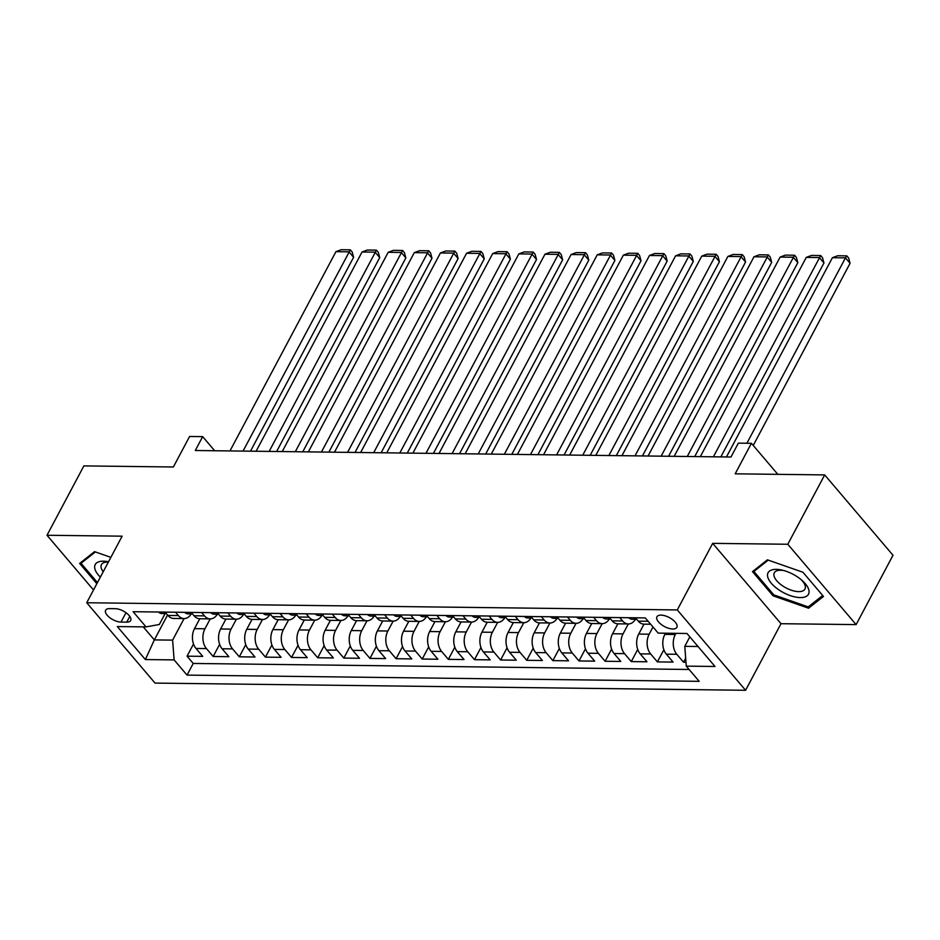 <?xml version="1.0" encoding="UTF-8"?>
<svg xmlns="http://www.w3.org/2000/svg" width="940" height="940" viewBox="0 0 940 940"><rect width="100%" height="100%" fill="white"/><g stroke="black" fill="none" stroke-linecap="round" stroke-linejoin="round"><path stroke-width="1.41" d="M660.985 615.113A11.28 5.099 -152 0 0 656.942 616.769A11.28 5.099 -152 0 0 661.149 624.407A11.28 5.099 -152 0 0 672.805 629.001A11.28 5.099 -152 0 0 676.847 627.356A11.28 5.099 -152 0 0 672.641 619.707A11.28 5.099 -152 0 0 660.985 615.113M856.117 624.607L893 555.258L824.686 474.912L787.802 544.26L712.684 543.355L677.282 609.931L745.596 690.277L780.999 623.702L856.117 624.607L787.802 544.26M677.282 609.931L86.727 602.752L155.041 683.098L745.596 690.277M86.727 602.752L122.13 536.176L47 535.26L93.518 589.968M47 535.26L83.883 465.899L173.371 466.992L189.598 436.477L202.664 436.63L195.297 450.507L730.968 457.016L738.346 443.139L751.413 443.304L735.186 473.819L824.686 474.912M191.196 612.41L194.051 615.759A14.088 9.447 90.7 0 0 199.774 618.755L194.498 628.66A14.088 9.447 90.7 0 0 195.978 648.447L202.723 656.367L187.048 656.179L193.511 644.018M217.363 614.22A14.088 9.447 -89.3 0 1 210.231 618.884L204.955 628.789A14.088 9.447 90.7 0 0 206.436 648.577L213.18 656.496L219.643 644.335M213.18 656.496L228.855 656.696L222.11 648.764A14.088 9.447 90.7 0 1 220.63 628.977L225.894 619.072A14.088 9.447 90.7 0 1 220.183 616.076L217.328 612.727M243.46 613.045L246.315 616.393A14.088 9.447 90.7 0 0 252.038 619.389L246.762 629.295A14.088 9.447 90.7 0 0 248.242 649.082L254.987 657.013L239.3 656.813L245.775 644.652M269.592 613.362L272.447 616.711A14.088 9.447 90.7 0 0 278.17 619.707L272.894 629.612A14.088 9.447 90.7 0 0 274.374 649.399L281.119 657.33L265.433 657.13L271.907 644.969M304.29 620.024L299.026 629.929A14.088 9.447 90.7 0 0 300.506 649.716L307.251 657.648L291.565 657.448L298.039 645.286M321.856 613.996L324.7 617.345A14.088 9.447 90.7 0 0 330.434 620.341L325.158 630.246A14.088 9.447 90.7 0 0 326.638 650.034L333.371 657.965L317.697 657.765L324.171 645.604M347.988 614.314L350.832 617.662A14.088 9.447 90.7 0 0 356.565 620.659L351.278 630.564A14.088 9.447 90.7 0 0 352.77 650.351L359.503 658.282L343.829 658.082L350.291 645.921M374.12 614.631L376.964 617.98A14.088 9.447 90.7 0 0 382.697 620.976L377.41 630.881A14.088 9.447 90.7 0 0 378.902 650.668L385.635 658.599L369.961 658.411L376.423 646.238M400.252 614.948L403.096 618.297A14.088 9.447 90.7 0 0 408.829 621.293L403.542 631.21A14.088 9.447 90.7 0 0 405.034 650.985L411.767 658.917L396.093 658.729L402.555 646.556M426.372 615.265L429.228 618.614A14.088 9.447 90.7 0 0 434.95 621.61L429.674 631.527A14.088 9.447 90.7 0 0 431.155 651.303L437.899 659.234L422.224 659.046L428.687 646.873M452.504 615.582L455.36 618.931A14.088 9.447 90.7 0 0 461.082 621.928L455.806 631.845A14.088 9.447 90.7 0 0 457.287 651.62L464.031 659.551L448.356 659.363L454.819 647.19M478.636 615.9L481.491 619.249A14.088 9.447 90.7 0 0 487.214 622.245L481.938 632.162A14.088 9.447 90.7 0 0 483.419 651.937L490.163 659.868L474.477 659.68L480.951 647.507M504.768 616.217L507.623 619.566A14.088 9.447 90.7 0 0 513.346 622.562L508.07 632.479A14.088 9.447 90.7 0 0 509.551 652.254L516.295 660.186L500.609 659.998L507.083 647.825M539.466 622.879L534.202 632.796A14.088 9.447 90.7 0 0 535.683 652.572L542.427 660.503L526.741 660.315L533.215 648.142M557.032 616.852L559.876 620.2A14.088 9.447 90.7 0 0 565.61 623.197L560.334 633.114A14.088 9.447 90.7 0 0 561.814 652.889L568.547 660.82L552.873 660.632L559.347 648.459M583.164 617.169L586.008 620.518A14.088 9.447 90.7 0 0 591.742 623.514L586.454 633.431A14.088 9.447 90.7 0 0 587.947 653.206L594.679 661.137L579.005 660.949L585.467 648.788M609.296 617.486L612.14 620.835A14.088 9.447 90.7 0 0 617.874 623.831L612.586 633.748A14.088 9.447 90.7 0 0 614.079 653.523L620.811 661.455L605.137 661.266L611.599 649.105M635.428 617.803L638.272 621.152A14.088 9.447 90.7 0 0 644.006 624.148L638.718 634.065A14.088 9.447 90.7 0 0 640.211 653.852L646.943 661.772L631.269 661.584L637.731 649.423M665.473 633.219L664.85 634.383A14.088 9.447 90.7 0 0 666.331 654.17L673.075 662.089L657.401 661.901L663.863 649.74M121.002 622.08L126.747 622.151A10.928 4.947 -152 0 0 130.672 620.553A10.928 4.947 -152 0 0 126.594 613.139A10.928 4.947 -152 0 0 115.303 608.685L109.557 608.615A10.928 4.947 -152 0 0 105.633 610.225A10.928 4.947 -152 0 0 109.71 617.627A10.928 4.947 -152 0 0 121.002 622.08L125.995 612.692M167.567 615.019L154.336 639.905L172.619 640.128L174.112 659.904L187.037 675.108L699.195 681.336L686.27 666.131L715.011 666.484L686.952 633.478L658.212 633.125L645.286 617.921L133.116 611.705L146.041 626.898L159.33 624.489L165.123 613.585M174.112 659.904L145.371 659.563L117.3 626.557L146.041 626.898M675.919 633.337L675.308 634.512L664.85 634.383M652.995 627.004L649.176 634.195L638.718 634.065M635.452 619.307A14.088 9.447 -89.3 0 1 628.32 623.96L623.044 633.877L612.586 633.748M609.32 618.99A14.088 9.447 -89.3 0 1 602.188 623.643L596.912 633.56L586.454 633.431M583.188 618.673A14.088 9.447 -89.3 0 1 576.056 623.326L570.78 633.243L560.334 633.114M549.923 623.009L544.648 632.925L534.202 632.796M530.936 618.027A14.088 9.447 -89.3 0 1 523.803 622.691L518.516 632.596L508.07 632.479M504.804 617.709A14.088 9.447 -89.3 0 1 497.671 622.374L492.384 632.279L481.938 632.162M478.672 617.392A14.088 9.447 -89.3 0 1 471.539 622.057L466.264 631.962L455.806 631.845M452.539 617.075A14.088 9.447 -89.3 0 1 445.407 621.74L440.132 631.645L429.674 631.527M419.264 621.422L414 631.327L403.542 631.21M400.276 616.44A14.088 9.447 -89.3 0 1 393.143 621.105L387.868 631.01L377.41 630.881M374.144 616.123A14.088 9.447 -89.3 0 1 367.011 620.788L361.736 630.693L351.278 630.564M348.012 615.806A14.088 9.447 -89.3 0 1 340.879 620.471L335.603 630.376L325.158 630.246M314.747 620.153L309.471 630.059L299.026 629.929M295.759 615.171A14.088 9.447 -89.3 0 1 288.627 619.836L283.339 629.741L272.894 629.612M269.627 614.854A14.088 9.447 -89.3 0 1 262.495 619.519L257.208 629.424L246.762 629.295M243.495 614.537A14.088 9.447 -89.3 0 1 236.363 619.202L231.076 629.107L220.63 628.977M187.048 656.179L193.229 663.452L689.126 669.48M675.308 634.512A14.088 9.447 -89.3 0 0 676.788 654.287L683.533 662.218L685.977 662.242M657.401 661.901L650.656 653.97A14.088 9.447 -89.3 0 1 649.176 634.195M631.269 661.584L624.524 653.652A14.088 9.447 -89.3 0 1 623.044 633.877M605.137 661.266L598.392 653.335A14.088 9.447 -89.3 0 1 596.912 633.56M579.005 660.949L572.26 653.018A14.088 9.447 -89.3 0 1 570.78 633.243M552.873 660.632L546.14 652.701A14.088 9.447 -89.3 0 1 544.648 632.925M526.741 660.315L520.008 652.384A14.088 9.447 -89.3 0 1 518.516 632.596M500.609 659.998L493.876 652.066A14.088 9.447 -89.3 0 1 492.384 632.279M474.477 659.68L467.744 651.749A14.088 9.447 -89.3 0 1 466.264 631.962M448.356 659.363L441.612 651.432A14.088 9.447 -89.3 0 1 440.132 631.645M422.224 659.046L415.48 651.115A14.088 9.447 -89.3 0 1 414 631.327M396.093 658.729L389.348 650.797A14.088 9.447 -89.3 0 1 387.868 631.01M369.961 658.411L363.216 650.48A14.088 9.447 -89.3 0 1 361.736 630.693M343.829 658.082L337.084 650.163A14.088 9.447 -89.3 0 1 335.603 630.376M317.697 657.765L310.964 649.846A14.088 9.447 -89.3 0 1 309.471 630.059M291.565 657.448L284.832 649.528A14.088 9.447 -89.3 0 1 283.339 629.741M265.433 657.13L258.7 649.211A14.088 9.447 -89.3 0 1 257.208 629.424M239.3 656.813L232.568 648.894A14.088 9.447 -89.3 0 1 231.076 629.107M175.522 612.21L178.365 615.571A14.088 9.447 90.7 0 0 184.099 618.567A14.088 9.447 90.7 0 0 191.231 613.902M165.064 612.093L167.919 615.442A14.088 9.447 90.7 0 0 173.653 618.438L184.099 618.567M199.774 618.755L210.231 618.884A14.088 9.447 -89.3 0 1 204.497 615.888L201.654 612.539M225.905 619.072L236.363 619.202A14.088 9.447 -89.3 0 1 230.629 616.205L227.786 612.857M252.038 619.389L262.495 619.519A14.088 9.447 -89.3 0 1 256.761 616.523L253.917 613.174M278.17 619.707L288.627 619.836A14.088 9.447 -89.3 0 1 282.893 616.84L280.05 613.491M295.724 613.679L298.567 617.028A14.088 9.447 90.7 0 0 304.302 620.024L314.759 620.153A14.088 9.447 -89.3 0 1 309.025 617.157L306.17 613.808M330.434 620.341L340.879 620.471A14.088 9.447 -89.3 0 1 335.157 617.474L332.302 614.125M356.565 620.659L367.011 620.788A14.088 9.447 -89.3 0 1 361.289 617.792L358.434 614.443M382.697 620.976L393.143 621.105A14.088 9.447 -89.3 0 1 387.421 618.109L384.566 614.76M426.407 616.758A14.088 9.447 -89.3 0 1 419.275 621.422A14.088 9.447 -89.3 0 1 413.553 618.426L410.698 615.077M434.95 621.61L445.407 621.74A14.088 9.447 -89.3 0 1 439.673 618.743L436.83 615.394M461.082 621.928L471.539 622.057A14.088 9.447 -89.3 0 1 465.805 619.061L462.962 615.712M487.214 622.245L497.671 622.374A14.088 9.447 -89.3 0 1 491.937 619.378L489.094 616.029M513.346 622.562L523.803 622.691A14.088 9.447 -89.3 0 1 518.069 619.695L515.226 616.346M530.9 616.534L533.744 619.883A14.088 9.447 90.7 0 0 539.478 622.879L549.935 623.009A14.088 9.447 -89.3 0 1 544.201 620.012L541.358 616.664M565.61 623.197L576.056 623.326A14.088 9.447 -89.3 0 1 570.333 620.33L567.478 616.981M591.742 623.514L602.188 623.643A14.088 9.447 -89.3 0 1 596.465 620.647L593.61 617.298M617.874 623.831L628.32 623.96A14.088 9.447 -89.3 0 1 622.597 620.964L619.742 617.615M184.087 618.567L172.619 640.128M777.803 474.336L751.413 443.304M214.661 450.742L202.664 436.63M143.244 626.863L154.336 639.905L145.371 659.563M689.831 636.862L684.79 646.356L698.032 646.509M193.229 663.452L187.037 675.108M683.533 662.218L685.671 658.176M321.88 615.489A14.088 9.447 -89.3 0 1 314.759 620.153M557.056 618.356A14.088 9.447 -89.3 0 1 549.935 623.009M686.27 666.131L684.79 646.356M110.861 557.35L94.552 551.651L79.63 563.436L96.855 583.705M712.684 543.355L780.999 623.702M802.925 572.237L767.416 559.829L752.493 571.614L773.068 595.819L808.565 608.215L823.499 596.43L802.925 572.237L822.688 595.49L808.224 606.911L773.82 594.891L753.892 571.449L768.239 560.111M810.022 605.501L808.565 608.215M773.655 594.703L773.068 595.819M158.484 612.011A9.341 6.263 90.7 0 0 161.856 613.55L166.357 613.597M229.971 450.93L335.921 251.673L348.987 251.838L353.605 257.266L352.171 252.002L350.326 249.829L243.037 451.082M250.498 451.177L353.605 257.266M164.641 612.081L164.688 613.021A9.341 6.263 90.7 0 0 166.333 613.573M335.921 251.673L341.185 249.723L350.326 249.829M108.511 561.768A22.901 10.364 -152 0 0 103.424 561.18A22.901 10.364 -152 0 0 100.345 577.125M108.347 562.096A17.343 7.849 -152 0 0 107.677 562.073A17.343 7.849 -152 0 0 101.461 564.623A17.343 7.849 -152 0 0 103.212 571.743M97.443 582.589L81.028 563.272L95.375 551.933M81.886 561.662L81.028 563.272M767.581 576.232A22.901 10.364 -152 0 0 790.188 595.584A22.901 10.364 -152 0 0 808.999 590.708A22.901 10.364 -152 0 0 802.22 580.567A22.901 10.364 -152 0 0 782.903 570.298A22.901 10.364 -152 0 0 767.581 576.232M784.336 570.686A17.343 7.849 -152 0 0 774.325 572.801A17.343 7.849 -152 0 0 773.949 575.456A17.343 7.849 -152 0 0 788.495 589.098A17.343 7.849 -152 0 0 804.945 589.074A17.343 7.849 -152 0 0 805.31 586.419A17.343 7.849 -152 0 0 801.091 579.592M754.75 569.84L753.892 571.449M184.616 612.328A9.341 6.263 90.7 0 0 187.988 613.867L192.488 613.914M256.103 451.247L362.053 251.991L375.119 252.155L379.725 257.584L378.303 252.32L376.458 250.146L269.169 451.4M276.63 451.494L379.725 257.584M190.773 612.398L190.82 613.338A9.341 6.263 90.7 0 0 192.465 613.891M362.053 251.991L367.305 250.04L376.458 250.146M210.736 612.645A9.341 6.263 90.7 0 0 214.12 614.184L218.621 614.231A9.341 6.263 90.7 0 1 216.952 613.655L216.905 612.716M282.235 451.564L388.185 252.308L401.239 252.472L405.857 257.901L404.435 252.637L402.59 250.463L295.301 451.717M302.751 451.811L405.857 257.901M388.185 252.308L393.437 250.357L402.59 250.463M236.868 612.962A9.341 6.263 90.7 0 0 240.252 614.502L244.753 614.548M308.367 451.882L414.305 252.625L427.371 252.79L431.989 258.218L430.567 252.954L428.722 250.78L321.433 452.034M328.882 452.128L431.989 258.218M243.037 613.033L243.084 613.973A9.341 6.263 90.7 0 0 244.717 614.525M414.305 252.625L419.569 250.675L428.722 250.78M263 613.28A9.341 6.263 90.7 0 0 266.384 614.819L270.873 614.866M334.499 452.199L440.437 252.942L453.503 253.107L458.121 258.535L456.699 253.271L454.854 251.097L347.565 452.352M355.014 452.446L458.121 258.535M269.169 613.35L269.216 614.29A9.341 6.263 90.7 0 0 270.849 614.842M440.437 252.942L445.701 250.992L454.854 251.097M289.132 613.597A9.341 6.263 90.7 0 0 292.516 615.136L297.005 615.183A9.341 6.263 90.7 0 1 295.348 614.607L295.301 613.667M360.631 452.516L466.569 253.26L479.635 253.424L484.253 258.853L482.831 253.589L480.974 251.415L373.697 452.669M381.147 452.763L484.253 258.853M466.569 253.26L471.833 251.309L480.974 251.415M315.264 613.914A9.341 6.263 90.7 0 0 318.648 615.453L323.137 615.512M386.763 452.833L492.701 253.577L505.767 253.741L510.385 259.17L508.951 253.906L507.106 251.732L399.829 452.986M407.279 453.08L510.385 259.17M321.421 613.985L321.48 614.925A9.341 6.263 90.7 0 0 323.113 615.477M492.701 253.577L497.965 251.626L507.106 251.732M341.396 614.231A9.341 6.263 90.7 0 0 344.78 615.77L349.269 615.829A9.341 6.263 90.7 0 1 347.6 615.242L347.553 614.302M412.895 453.151L518.833 253.894L531.899 254.059L536.517 259.487L535.083 254.223L533.239 252.049L425.961 453.303M433.411 453.397L536.517 259.487M518.833 253.894L524.097 251.944L533.239 252.049M367.528 614.548A9.341 6.263 90.7 0 0 370.912 616.088L375.401 616.147M439.015 453.468L544.965 254.211L558.031 254.376L562.649 259.804L561.215 254.54L559.37 252.378L452.081 453.62M459.543 453.714L562.649 259.804M373.685 614.619L373.732 615.559A9.341 6.263 90.7 0 0 375.377 616.111M544.965 254.211L550.229 252.261L559.37 252.378M393.66 614.866A9.341 6.263 90.7 0 0 397.044 616.405L401.533 616.464M465.147 453.785L571.097 254.529L584.163 254.693L588.781 260.122L587.347 254.858L585.503 252.696L478.213 453.938M485.674 454.032L588.781 260.122M399.817 614.948L399.864 615.876A9.341 6.263 90.7 0 0 401.509 616.428M571.097 254.529L576.361 252.578L585.503 252.696M419.792 615.183A9.341 6.263 90.7 0 0 423.164 616.722L427.665 616.781A9.341 6.263 90.7 0 1 425.996 616.193L425.949 615.265M491.279 454.102L597.229 254.846L610.295 255.01L614.901 260.439L613.479 255.175L611.635 253.013L504.345 454.255M511.807 454.349L614.901 260.439M597.229 254.846L602.481 252.895L611.635 253.013M445.913 615.5A9.341 6.263 90.7 0 0 449.297 617.039L453.797 617.098M517.411 454.42L623.361 255.163L636.415 255.328L641.033 260.756L639.611 255.492L637.766 253.33L530.477 454.572M537.927 454.666L641.033 260.756M452.081 615.582L452.128 616.511A9.341 6.263 90.7 0 0 453.773 617.063M623.361 255.163L628.613 253.213L637.766 253.33M472.045 615.817A9.341 6.263 90.7 0 0 475.429 617.357L479.929 617.416M543.543 454.737L649.481 255.48L662.547 255.645L667.165 261.073L665.743 255.809L663.899 253.647L556.609 454.889M564.059 454.984L667.165 261.073M478.213 615.9L478.26 616.828A9.341 6.263 90.7 0 0 479.894 617.38M649.481 255.48L654.745 253.53L663.899 253.647M498.177 616.135A9.341 6.263 90.7 0 0 501.561 617.674L506.049 617.733M569.675 455.054L675.613 255.809L688.679 255.962L693.297 261.391L691.875 256.127L690.03 253.964L582.741 455.207M590.191 455.301L693.297 261.391M504.345 616.217L504.392 617.145A9.341 6.263 90.7 0 0 506.026 617.698M675.613 255.809L680.877 253.847L690.03 253.964M524.309 616.452A9.341 6.263 90.7 0 0 527.692 617.991L532.181 618.05M595.807 455.371L701.745 256.127L714.811 256.279L719.429 261.708L718.007 256.455L716.151 254.282L608.873 455.524M616.323 455.618L719.429 261.708M530.477 616.534L530.524 617.462A9.341 6.263 90.7 0 0 532.158 618.015M701.745 256.127L707.009 254.164L716.151 254.282M550.441 616.769A9.341 6.263 90.7 0 0 553.824 618.309L558.313 618.367A9.341 6.263 90.7 0 1 556.656 617.78L556.609 616.852M621.939 455.689L727.877 256.444L740.943 256.596L745.561 262.025L744.127 256.773L742.283 254.599L635.005 455.853M642.455 455.935L745.561 262.025M727.877 256.444L733.141 254.482L742.283 254.599M576.572 617.087A9.341 6.263 90.7 0 0 579.957 618.626L584.445 618.684M648.071 456.006L754.009 256.761L767.075 256.914L771.693 262.342L770.26 257.09L768.415 254.916L661.137 456.17M668.587 456.253L771.693 262.342M582.73 617.169L582.788 618.097A9.341 6.263 90.7 0 0 584.422 618.649M754.009 256.761L759.273 254.799L768.415 254.916M602.705 617.404A9.341 6.263 90.7 0 0 606.089 618.943L610.577 619.002M674.192 456.323L780.141 257.078L793.207 257.231L797.825 262.659L796.391 257.407L794.547 255.234L687.258 456.488M694.719 456.57L797.825 262.659M608.861 617.486L608.909 618.414A9.341 6.263 90.7 0 0 610.553 618.966M780.141 257.078L785.405 255.116L794.547 255.234M628.837 617.721A9.341 6.263 90.7 0 0 632.221 619.26L636.709 619.319M700.323 456.64L806.273 257.396L819.339 257.548L823.957 262.977L822.524 257.725L820.679 255.551L713.389 456.805M720.851 456.887L823.957 262.977M634.993 617.803L635.041 618.732A9.341 6.263 90.7 0 0 636.686 619.284M806.273 257.396L811.537 255.433L820.679 255.551M726.456 456.957L832.405 257.713L845.471 257.865L850.077 263.294L848.656 258.042L846.811 255.868L845.471 257.865L746.9 443.245M753.234 445.443L850.077 263.294M832.405 257.713L837.669 255.751L846.811 255.868M204.955 628.789L194.498 628.66M206.436 648.577L195.978 648.447M676.788 654.287L666.331 654.17M650.656 653.97L640.211 653.852M624.524 653.652L614.079 653.523M598.392 653.335L587.947 653.206M572.26 653.018L561.814 652.889M546.14 652.701L535.683 652.572M520.008 652.384L509.551 652.254M493.876 652.066L483.419 651.937M467.744 651.749L457.287 651.62M441.612 651.432L431.155 651.303M415.48 651.115L405.034 650.985M389.348 650.797L378.902 650.668M363.216 650.48L352.77 650.351M337.084 650.163L326.638 650.034M310.964 649.846L300.506 649.716M284.832 649.528L274.374 649.399M258.7 649.211L248.242 649.082M232.568 648.894L222.11 648.764M178.365 615.571L167.919 615.442M204.497 615.888L194.051 615.759M230.629 616.205L220.183 616.076M256.761 616.523L246.315 616.393M282.893 616.84L272.447 616.711M309.025 617.157L298.567 617.028M335.157 617.474L324.7 617.345M361.289 617.792L350.832 617.662M387.421 618.109L376.964 617.98M413.553 618.426L403.096 618.297M439.673 618.743L429.228 618.614M465.805 619.061L455.36 618.931M491.937 619.378L481.491 619.249M518.069 619.695L507.623 619.566M544.201 620.012L533.744 619.883M570.333 620.33L559.876 620.2M596.465 620.647L586.008 620.518M622.597 620.964L612.14 620.835M648.13 621.281L638.272 621.152M129.802 616.405L126.747 622.151M165.135 612.175L164.688 613.021M191.267 612.492L190.82 613.338M217.399 612.809L216.952 613.655M243.53 613.127L243.084 613.973M269.663 613.444L269.216 614.29M295.795 613.761L295.348 614.607M321.927 614.079L321.48 614.925M348.059 614.396L347.6 615.242M374.19 614.713L373.732 615.559M400.311 615.03L399.864 615.876M426.443 615.348L425.996 616.193M452.575 615.665L452.128 616.511M478.707 615.982L478.26 616.828M504.839 616.299L504.392 617.145M530.971 616.616L530.524 617.462M557.103 616.934L556.656 617.78M583.235 617.251L582.788 618.097M609.367 617.568L608.909 618.414M635.499 617.886L635.041 618.732M419.275 621.422L408.829 621.293M650.644 624.231L644.006 624.148"/></g></svg>
